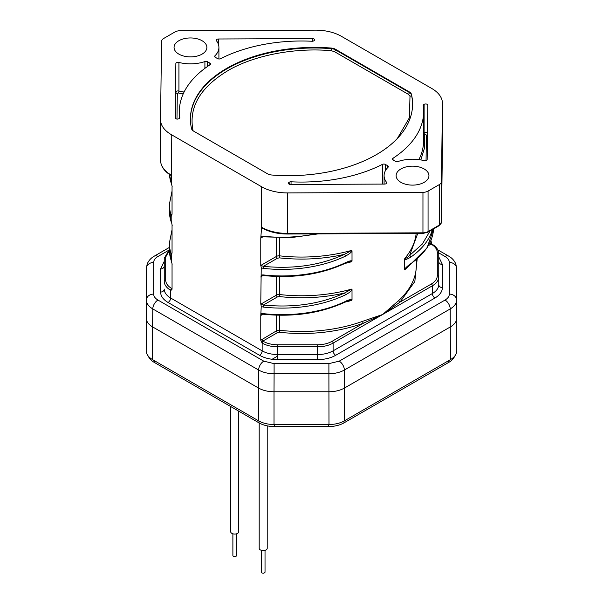 <?xml version="1.0" encoding="UTF-8"?>
<svg xmlns="http://www.w3.org/2000/svg" width="603" height="603" viewBox="0 0 603 603"><rect width="100%" height="100%" fill="white"/><g stroke="black" fill="none" stroke-linecap="round" stroke-linejoin="round"><path stroke-width="0.9" d="M424.143 182.34A16.409 9.475 0 0 0 428.944 175.639A16.409 9.475 0 0 0 418.814 166.888A16.409 9.475 0 0 0 400.935 168.938A16.409 9.475 0 0 0 396.126 175.639A16.409 9.475 0 0 0 406.256 184.39A16.409 9.475 0 0 0 424.143 182.34M202.065 54.127A16.409 9.475 0 0 0 206.874 47.426A16.409 9.475 0 0 0 196.744 38.675A16.409 9.475 0 0 0 178.857 40.725A16.409 9.475 0 0 0 174.056 47.426A16.409 9.475 0 0 0 184.186 56.177A16.409 9.475 0 0 0 202.065 54.127M428.567 245.413L431.318 244.245A1.462 0.844 120 0 1 432.05 244.177C436.391 246.74 438.63 249.944 438.758 253.78A1.462 1.191 180 0 0 437.296 252.589L437.296 275.684C437.213 278.918 435.215 281.699 431.318 284.021L400 302.095L382.724 314.457L363.39 323.238A1.462 0.633 70.1 0 1 362.614 321.331L382.724 314.457L398.764 300.46A114.872 66.322 0 0 0 416.372 265.177L416.372 259.795M406.852 267.197A114.872 66.322 180 0 1 404.779 269.797L404.666 269.375C405.344 267.981 407.372 266.089 410.756 263.684A1.462 0.92 -124.8 0 1 410.462 264.34L427.082 247.841L433.572 228.899A99.194 57.27 180 0 1 410.756 263.684M417.728 233.459L409.633 255.401A1.462 0.92 -124.8 0 1 410.756 257.134C407.01 259.343 404.975 260.021 404.666 259.162L404.666 269.375M404.666 259.162L404.779 258.483A114.872 66.322 0 0 0 416.16 233.467M456.81 350.72L456.81 317.962L456.81 350.72A21.881 12.633 180 0 1 450.396 359.652L344.449 420.819A21.881 12.633 180 0 1 328.982 424.52L274.018 424.52L274.018 391.762C268.011 391.701 262.855 390.473 258.551 388.061L258.627 370.038L152.793 308.932C148.609 306.437 146.476 303.46 146.386 300L146.19 350.72L146.197 286.078M456.803 286.078L456.81 317.962C456.72 321.422 454.579 324.399 450.396 326.894L344.449 388.061C340.145 390.473 334.989 391.701 328.982 391.762L274.018 391.762L274.101 373.739C268.094 373.679 262.938 372.443 258.627 370.038A7.296 4.213 -60 0 1 263.782 361.159L157.948 300.053A7.296 4.213 -60 0 0 152.793 308.932L152.604 326.894C148.421 324.399 146.28 321.422 146.19 317.962M409.369 91.927L335.456 49.25A7.296 4.213 0 0 0 331.288 48.059A123.992 71.584 0 0 0 226.72 68.358A123.992 71.584 0 0 0 190.405 118.979A123.992 71.584 0 0 0 191.558 128.733A7.296 4.213 0 0 0 193.631 131.137L267.544 173.815A7.296 4.213 0 0 0 271.712 175.006A123.992 71.584 0 0 0 376.28 154.707A123.992 71.584 0 0 0 412.595 104.085A123.992 71.584 0 0 0 411.442 94.332A7.296 4.213 0 0 0 409.369 91.927L409.369 92.523L335.456 49.845A7.296 4.213 0 0 0 331.288 48.655L331.092 50.682C294.686 47.426 253.35 55.446 227.753 70.739C200.106 87.51 188.52 107.394 193.005 130.406L193.156 130.836M397.354 138.479L409.414 117.713L409.995 96.231L408.337 94.309L334.424 51.632L331.092 50.682M331.288 48.059L331.288 48.655A123.992 71.584 0 0 0 226.72 68.953A123.992 71.584 0 0 0 190.405 119.273M387.699 167.642L387.699 165.765A2.186 1.266 180 0 1 388.34 166.654A2.186 1.266 180 0 1 388.03 167.295A28.447 16.424 180 0 0 384.088 175.639L384.088 184.073M386.531 183.32L386.531 182.294A28.447 16.424 180 0 1 384.088 175.639M289.319 184.239L289.056 182.325A2.186 1.266 180 0 0 288.415 183.214A2.186 1.266 180 0 0 290.623 184.48L384.548 184.073A2.186 1.266 180 0 0 386.719 182.807A2.186 1.266 180 0 0 386.531 182.294M289.319 182.174A2.186 1.266 180 0 1 291.053 181.804L291.053 184.48M382.4 184.081L382.4 164.385A122.168 70.536 180 0 1 291.053 181.804M382.4 164.385A2.186 1.266 180 0 1 385.4 164.438L385.4 170.724M387.699 165.765L385.4 164.438M183.191 93.947L178.345 92.983L177.32 93.367L176.981 119.07M179.784 117.781L179.784 117.562A2.186 1.266 180 0 1 179.792 117.668A2.186 1.266 180 0 1 179.151 118.565L178.887 118.716A2.186 1.266 180 0 1 176.498 118.987A2.186 1.266 180 0 1 175.149 117.826L175.857 63.586A2.186 1.266 180 0 1 178.933 62.441L178.933 91.023A28.447 16.424 0 0 0 184.103 92.018M204.907 68.35L204.907 61.574A28.447 16.424 180 0 1 178.933 62.441M204.907 61.574A2.186 1.266 180 0 1 207.568 61.77L209.867 63.096A2.186 1.266 180 0 1 210.507 63.986A2.186 1.266 180 0 1 209.957 64.823A122.168 70.536 180 0 0 179.332 111.532A122.168 70.536 180 0 0 179.784 117.562M218.912 58.988L218.912 47.426A28.447 16.424 180 0 0 216.469 40.77A2.186 1.266 180 0 1 216.281 40.258A2.186 1.266 180 0 1 218.452 38.991L312.377 38.584A2.186 1.266 180 0 1 314.585 39.851A2.186 1.266 180 0 1 313.944 40.74L313.681 40.891A2.186 1.266 180 0 1 311.947 41.26A122.168 70.536 180 0 0 220.6 58.679A2.186 1.266 180 0 1 217.6 58.627L215.301 57.3A2.186 1.266 180 0 1 214.66 56.411A2.186 1.266 180 0 1 214.97 55.77L214.97 57.051M218.912 47.426A28.447 16.424 180 0 1 214.97 55.77M423.668 134.921A1.462 1.183 171.5 0 0 424.67 135.208L424.648 147.554L420.841 159.931M423.668 133.21A2.186 1.266 0 0 1 423.849 133.082A1.462 0.844 -120 0 0 424.881 134.868L425.145 134.718A1.462 0.844 60 0 1 424.113 132.931L424.113 104.349L424.113 132.931A2.186 1.266 0 0 1 427.489 133.127M424.113 104.349A2.186 1.266 180 0 1 426.502 104.078A2.186 1.266 180 0 1 427.851 105.239A2.186 1.266 180 0 1 427.851 105.254L427.143 159.478A2.186 1.266 180 0 1 424.067 160.624A28.447 16.424 180 0 0 398.093 161.491A2.186 1.266 180 0 1 395.432 161.295L393.133 159.968A2.186 1.266 180 0 1 392.493 159.079A2.186 1.266 180 0 1 393.043 158.242L393.043 159.916M423.849 104.5A2.186 1.266 180 0 0 423.208 105.397A2.186 1.266 180 0 0 423.216 105.502A122.168 70.536 180 0 1 423.668 111.532A122.168 70.536 180 0 1 393.043 158.242M171.35 183.651A1.462 1.168 -18.6 0 1 171.192 183.124L171.569 184.578L171.222 134.575A36.466 21.052 180 0 1 160.541 119.688A36.466 21.052 180 0 1 160.541 119.53L161.559 41.411A7.296 4.213 180 0 1 163.699 38.464L174.938 31.974A7.296 4.213 180 0 1 180.041 30.738L315.346 30.15A36.466 21.052 180 0 1 341.411 36.316L431.778 88.49A36.466 21.052 180 0 1 442.459 103.377A36.466 21.052 180 0 1 442.459 103.535L441.441 181.654A7.296 4.213 180 0 1 439.301 184.601L428.062 191.091A7.296 4.213 180 0 1 422.959 192.327L287.654 192.915A36.466 21.052 180 0 1 261.589 186.749L261.589 227.241L260.767 238.336L260.76 265.471M261.235 236.346L263.112 236.195L263.225 236.821L291.03 237.62L318.12 233.896M351.798 250.358L344.396 254.36A1.462 0.761 64.4 0 1 345.331 256.2C349.265 254.067 351.496 252.28 352.016 250.848L351.798 250.358A114.872 66.322 0 0 1 279.694 255.853L279.415 257.873C301.658 260.27 323.314 259.094 344.396 254.36C320.479 265.305 293.48 269.3 263.39 266.338L263.112 268.35L261.235 267.755L260.76 304.183M261.235 275.058L263.112 274.9L263.225 275.526C293.593 278.556 320.856 274.516 345.029 263.413L349.024 261.845L351.798 261.679A114.872 66.322 180 0 1 344.984 263.436M351.798 261.679L352.016 261.061C351.647 260.338 349.423 260.903 345.331 262.75A1.462 0.761 64.4 0 1 345.029 263.413M351.798 289.071L344.396 293.066A1.462 0.761 64.4 0 1 345.331 294.905C349.175 292.87 351.406 291.083 352.016 289.561L351.798 289.071A114.872 66.322 0 0 1 279.694 294.558L279.415 296.578C301.658 298.975 323.314 297.807 344.396 293.066C320.479 304.018 293.48 308.005 263.39 305.043L263.112 307.063L261.235 306.467L260.767 315.753L260.76 340.228L262.154 343.099L262.154 350.848A3.648 2.103 -60 0 1 259.576 355.31L168.071 302.48C163.187 299.578 160.692 296.103 160.594 292.056L160.594 268.961L164.242 261.363M263.112 313.613L263.225 314.238C293.593 317.268 320.856 313.228 345.029 302.126A1.462 0.761 -115.6 0 0 345.331 301.455A99.194 57.27 180 0 1 263.112 313.613L261.235 313.764M345.029 302.126L349.024 300.558L351.798 300.384A114.872 66.322 180 0 1 344.984 302.148M345.331 301.455C347.886 300.008 350.117 299.45 352.016 299.774L351.798 300.384M456.614 268.275L456.81 286.229M146.19 286.229L146.386 268.275M274.018 424.52A21.881 12.633 180 0 1 258.551 420.819L152.604 359.652A21.881 12.633 180 0 1 146.19 350.72M344.449 420.819L344.373 370.038C340.062 372.443 334.906 373.679 328.899 373.739L328.982 424.52M456.81 317.962L456.614 300C456.524 303.46 454.391 306.437 450.207 308.932L344.373 370.038A7.296 4.213 -120 0 0 339.218 361.159L328.899 363.624L274.101 363.624L263.782 361.159M172.187 186.794L169.451 174.44A99.194 57.27 180 0 0 171.192 183.124M172.187 264.212L171.569 261.996L171.192 253.991A1.462 1.168 -18.6 0 1 172.081 252.785M171.35 222.364A1.462 1.168 -18.6 0 1 171.192 221.829L171.192 215.279A1.462 1.168 -18.6 0 1 172.081 214.08M171.569 215.987L172.066 213.99M172.187 225.499L169.375 210.937L169.375 204.387A99.194 57.27 -0 0 0 171.192 215.279M172.051 252.702L172.051 225.575M171.569 254.7L172.066 252.695M171.35 261.069A1.462 1.168 -18.6 0 1 171.237 260.843L171.192 260.541A99.194 57.27 180 0 1 169.375 249.65L169.375 243.099A99.194 57.27 -0 0 0 171.192 253.991M160.594 292.056A3.648 2.977 -0 0 0 164.242 289.078A21.881 12.633 0 0 0 170.649 298.01L170.649 290.269A21.881 12.633 180 0 1 164.242 281.337L164.242 258.242L169.375 249.657L171.237 260.843A1.462 1.168 -18.6 0 1 171.192 260.541M168.071 302.48A3.648 2.103 -60 0 0 170.649 298.01L262.154 350.848A21.881 12.633 0 0 0 277.629 354.541L317.638 354.541A21.881 12.633 0 0 0 333.105 350.848L432.351 293.548A21.881 12.633 0 0 0 438.758 284.616L438.758 276.875A21.881 12.633 180 0 1 432.351 285.807L432.351 293.548A3.648 2.103 -120 0 0 434.929 298.01L335.683 355.31C330.663 358.129 324.64 359.569 317.638 359.629L277.629 359.629C270.619 359.569 264.604 358.129 259.576 355.31M438.758 261.521A3.648 2.977 180 0 0 442.406 264.498L442.406 287.593A3.648 2.977 180 0 1 438.758 284.616L438.758 276.875A1.462 1.191 180 0 0 437.296 275.684M438.758 253.78L438.758 276.875M417.155 259.117L414.834 281.518L400 302.095A1.462 1.01 47.4 0 1 398.764 300.46M404.779 258.483C406.196 258.333 407.816 257.308 409.633 255.401L422.349 244.011L430.097 230.904M404.779 269.797L410.462 264.34M431.838 244.109A1.462 0.844 120 0 0 431.68 243.966L430.949 240.499M171.018 290.488A1.462 0.844 -60 0 1 172.051 288.701L171.682 288.483A1.462 0.844 -60 0 0 170.649 290.269L171.863 289.764L172.051 289.018L172.051 264.28M260.76 340.228L276.423 330.866A1.462 0.844 -120 0 0 277.448 332.652L262.818 341.102A1.462 0.844 120 0 0 261.792 342.888M262.976 314.216L261.016 315.346L261.702 314.457L263.225 314.238M261.016 315.346L260.767 315.753M352.016 299.774L352.016 289.561M279.415 296.578L277.448 296.925L263.39 305.043L260.888 304.108L261.235 306.467M262.976 275.503L261.016 276.634L261.702 275.752L263.225 275.526M261.016 276.634L260.767 277.041M352.016 261.061L352.016 250.848M279.415 257.873L277.448 258.22L263.39 266.338L260.888 265.395L261.235 267.755M262.976 236.798L261.016 237.929L261.702 237.039L263.225 236.821M261.016 237.929L260.767 238.336M266.368 229.977L261.235 227.972M170.89 175.337L171.237 175.262A1.462 0.844 120 0 1 171.222 175.074A36.466 21.052 0 0 1 160.541 160.179L160.541 119.688M171.569 176.204L170.611 174.689M172.051 213.997L172.051 186.862M171.222 134.575L261.589 186.749M261.37 227.391L262.84 228.439C269.918 232.14 278.187 234.002 287.646 234.024L287.654 233.414L422.959 232.818A7.296 4.213 0 0 0 428.062 231.59A1.462 0.844 60 0 1 427.761 232.253L438.999 225.763A1.462 0.844 -120 0 0 439.301 225.092A7.296 4.213 0 0 0 441.441 222.153A1.462 1.191 0.7 0 1 441.441 222.16L441.441 181.654M287.654 192.915L287.654 233.414A36.466 21.052 0 0 1 261.589 227.241A1.462 0.844 120 0 0 261.604 227.437M148.323 356.154A21.881 12.633 0 0 0 154.225 362.373L258.989 422.861A21.881 12.633 0 0 0 274.463 426.562L328.537 426.562A21.881 12.633 0 0 0 344.012 422.861L448.775 362.373A21.881 12.633 0 0 0 454.677 356.154M277.629 356.079L272.601 358.981M238.728 411.156L238.728 531.74A4.01 2.314 180 0 1 237.544 533.384A4.01 2.314 180 0 1 233.173 533.881A4.01 2.314 180 0 1 230.7 531.74L230.7 406.528M236.534 533.806L236.534 555.567A1.824 1.055 180 0 1 235.999 556.313A1.824 1.055 180 0 1 234.009 556.531A1.824 1.055 180 0 1 232.886 555.567L232.886 533.806M267.219 425.846L267.219 548.285A4.01 2.314 180 0 1 266.036 549.928A4.01 2.314 180 0 1 261.664 550.418A4.01 2.314 180 0 1 259.192 548.285L259.192 422.974M265.026 550.343L265.026 572.104A1.824 1.055 180 0 1 264.491 572.85A1.824 1.055 180 0 1 262.509 573.076A1.824 1.055 180 0 1 261.385 572.104L261.385 550.343M412.595 104.387A123.992 71.584 0 0 0 411.442 94.927A1.462 1.183 -13.4 0 1 409.995 96.231M192.598 130.391A1.462 1.183 166.6 0 0 193.005 130.406M335.456 49.845A1.462 0.844 -60 0 1 334.424 51.632M411.442 94.332L411.442 94.927A7.296 4.213 0 0 0 409.369 92.523A1.462 0.844 -60 0 1 408.337 94.309M289.056 182.325L289.056 184.111M178.345 92.983A1.462 0.482 104.4 0 0 178.933 91.023A2.186 1.266 0 0 0 175.857 92.169A1.462 1.191 -179.3 0 0 177.32 93.367M175.857 63.586L175.511 118.52M207.568 61.77L207.568 66.436M209.867 64.883L209.867 63.096M218.452 44.494L218.452 38.991M312.377 38.584L312.377 41.253M418.897 159.629A122.168 70.536 0 0 0 423.668 140.115L423.668 111.532M426.057 160.564L426.389 135.019L425.145 134.718M426.389 135.019A1.462 1.191 -179.3 0 0 427.467 134.642M160.541 160.021A36.466 21.052 0 0 0 160.541 160.179C160.715 166.081 164.091 171.094 170.687 175.239M341.411 52.695L341.411 53.29M315.331 233.904A99.194 57.27 180 0 1 263.112 236.195M263.112 268.35A99.194 57.27 0 0 0 345.331 256.2M345.331 262.75A99.194 57.27 180 0 1 263.112 274.9M263.112 307.063A99.194 57.27 -0 0 0 345.331 294.905M335.683 355.31A3.648 2.103 -120 0 1 333.105 350.848L333.105 343.099A21.881 12.633 180 0 1 317.638 346.8L277.629 346.8L277.629 344.773C272.028 344.72 267.212 343.567 263.187 341.313L262.818 341.102A1.462 0.844 60 0 1 261.792 339.316M317.638 359.629L317.638 344.773L277.629 344.773M431.318 284.021A1.462 0.844 -120 0 1 432.351 285.807L333.105 343.099A1.462 0.844 -120 0 0 332.072 341.313C328.047 343.567 323.238 344.72 317.638 344.773M279.694 315.256L279.415 332.306C309.392 335.404 337.379 332.381 363.39 323.238L332.072 341.313M276.423 315.181L276.423 330.866A3.648 2.103 0 0 1 279.694 330.293A114.872 66.322 0 0 0 362.614 321.331M152.604 359.652L152.604 326.894L258.551 388.061L258.551 420.819M153.675 294.098L153.675 262.456A7.296 5.955 -0 0 0 146.386 268.358L146.386 300A7.296 5.955 180 0 1 153.675 294.098C153.705 296.367 155.129 298.357 157.948 300.053M450.396 359.652L450.207 308.932A7.296 4.213 -120 0 0 445.052 300.053L339.218 361.159M274.101 363.624L274.101 373.739L328.899 373.739L328.899 363.624M449.325 294.098A7.296 5.955 180 0 1 456.614 300L456.614 268.358A7.296 5.955 180 0 0 449.325 262.456L449.325 294.098C449.265 296.412 447.841 298.395 445.052 300.053M153.675 262.456C153.735 260.149 155.159 258.159 157.948 256.501L168.184 250.592M169.375 247.434L154.3 256.139A7.296 4.213 60 0 1 157.948 256.501M438.705 252.838L445.052 256.501C447.841 258.159 449.265 260.149 449.325 262.456M437.801 249.853L448.7 256.139A7.296 4.213 120 0 0 445.052 256.501M172.051 250.773L172.051 233.037M172.051 212.068L172.051 194.332M171.192 221.829A99.194 57.27 180 0 1 169.375 210.937M164.242 258.242A1.462 1.191 -0 0 1 165.704 257.051L169.383 250.298M171.682 288.483C167.785 286.161 165.787 283.38 165.704 280.146L165.704 257.051M164.242 281.337A1.462 1.191 -0 0 1 165.704 280.146M432.05 244.177L431.68 243.966A1.462 0.844 120 0 0 430.949 244.034A1.462 0.844 60 0 1 429.984 242.7M442.406 287.593C442.308 291.641 439.813 295.116 434.929 298.01M431.318 244.245C435.215 246.574 437.213 249.348 437.296 252.589M410.756 257.134A99.194 57.27 0 0 0 432.381 229.585M430.949 241.969L429.916 242.248M438.758 256.901L442.406 264.498M263.187 341.313A1.462 0.844 -60 0 0 262.154 343.099A21.881 12.633 180 0 0 277.629 346.8L277.629 359.629M164.242 265.983A3.648 2.977 -0 0 1 160.594 268.961M277.448 332.652L279.415 332.306M260.888 304.108L276.423 295.138A1.462 0.844 -120 0 0 277.448 296.925M279.694 276.551L279.694 294.558A3.648 2.103 0 0 0 276.423 295.138L276.423 276.476M260.888 265.395L276.423 256.433A1.462 0.844 -120 0 0 277.448 258.22M279.694 237.838L279.694 255.853A3.648 2.103 0 0 0 276.423 256.433L276.423 237.763M442.459 103.535L442.459 144.034A1.462 1.191 0.7 0 1 442.459 144.042A36.466 21.052 0 0 0 442.459 143.876A36.466 21.052 0 0 0 442.459 143.718M442.459 144.034L441.441 222.153L442.459 144.042M428.062 191.091L428.062 231.59L439.301 225.092L439.301 184.601M427.761 232.253L422.952 233.436L422.959 192.327M258.989 421.067L258.989 422.861M154.225 360.586L154.225 362.373M448.775 360.586L448.775 362.373M344.012 421.067L344.012 422.861M328.537 426.562L328.537 424.52M274.463 424.52L274.463 426.562M179.332 118.444L179.332 111.532M448.7 256.139C452.107 258.046 454.504 260.745 455.883 264.235L456.614 268.282L456.81 286.154M146.19 286.154L146.386 268.282L147.147 264.159C148.534 260.707 150.923 258.031 154.3 256.139M172.051 229.705L169.375 243.099M172.051 190.993L169.375 204.387M438.999 225.763L441.441 222.16M422.952 233.436L287.646 234.024M442.459 143.876L442.459 103.377"/></g></svg>
